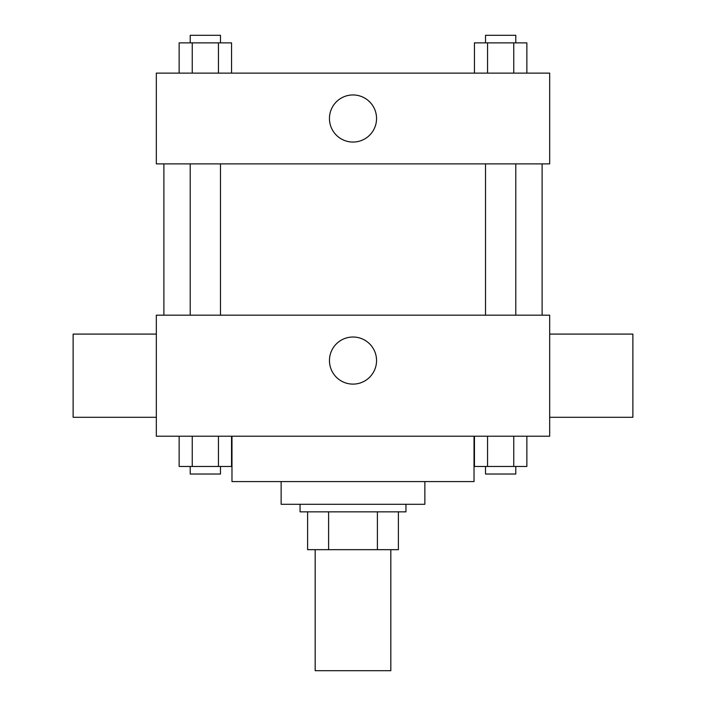 <?xml version="1.0" encoding="UTF-8"?>
<svg xmlns="http://www.w3.org/2000/svg" width="706" height="706" viewBox="0 0 706 706"><rect width="100%" height="100%" fill="white"/><g stroke="black" fill="none" stroke-linecap="round" stroke-linejoin="round"><path stroke-width="1.06" d="M315.176 549.674L315.176 670.7L390.824 670.7L390.824 549.674M377.401 511.85L377.401 549.674L307.613 549.674L307.613 511.85M377.401 549.674L398.387 549.674L398.387 511.85L398.387 549.674M405.95 504.287L405.95 511.85L300.05 511.85L300.05 504.287M328.599 511.85L328.599 549.674M424.862 481.589L424.862 504.287L281.138 504.287L281.138 481.589M474.026 436.211L474.026 481.589L231.974 481.589L231.974 436.211M549.674 436.211L156.326 436.211L156.326 315.176L549.674 315.176L549.674 436.211M376.554 360.563A23.554 23.554 0 0 1 341.227 380.958A23.554 23.554 0 0 1 341.227 340.168A23.554 23.554 0 0 1 376.554 360.563M549.674 417.299L632.876 417.299L632.876 334.088L549.674 334.088M156.326 334.088L73.124 334.088L73.124 417.299L156.326 417.299M542.111 163.889L542.111 315.176M485.525 315.176L485.525 163.889M220.475 163.889L220.475 315.176M549.674 163.889L156.326 163.889L156.326 73.124L549.674 73.124L549.674 163.889M376.554 118.511A23.554 23.554 0 0 1 341.227 138.905A23.554 23.554 0 0 1 341.227 98.108A23.554 23.554 0 0 1 376.554 118.511M526.861 73.124L526.861 42.863L474.45 42.863L474.45 73.124M513.756 42.863L513.756 73.124M487.555 42.863L487.555 73.124M485.525 42.863L485.525 35.3L515.786 35.3L515.786 42.863M231.55 73.124L231.55 42.863L179.139 42.863L179.139 73.124M218.445 42.863L218.445 73.124M192.244 42.863L192.244 73.124M190.214 42.863L190.214 35.3L220.475 35.3L220.475 42.863M526.861 436.211L526.861 466.463L474.45 466.463L474.45 436.211M513.756 436.211L513.756 466.463M487.555 436.211L487.555 466.463M515.786 466.463L515.786 474.026L485.525 474.026L485.525 466.463M231.55 436.211L231.55 466.463L179.139 466.463L179.139 436.211M218.445 436.211L218.445 466.463M192.244 436.211L192.244 466.463M220.475 466.463L220.475 474.026L190.214 474.026L190.214 466.463M163.889 163.889L163.889 315.176M515.786 315.176L515.786 163.889M190.214 163.889L190.214 315.176"/></g></svg>
